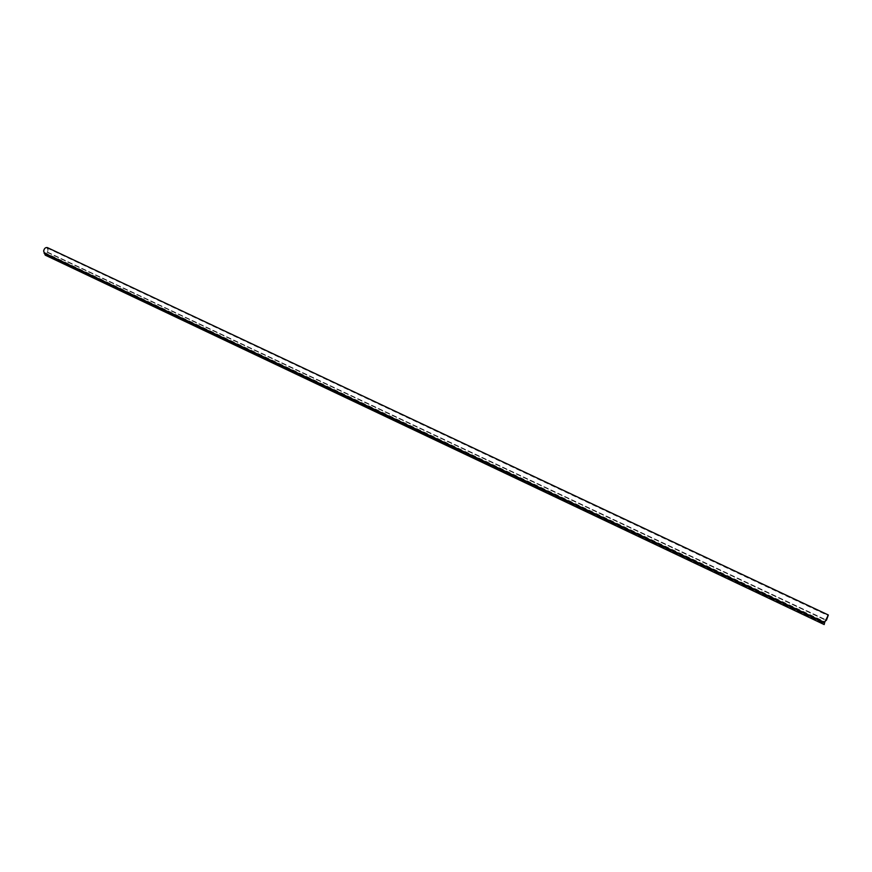 <?xml version="1.0" encoding="UTF-8"?>
<svg xmlns="http://www.w3.org/2000/svg" width="872" height="872" viewBox="0 0 872 872"><rect width="100%" height="100%" fill="white"/><g stroke="black" fill="none" stroke-linecap="round" stroke-linejoin="round"><path stroke-width="0.65" stroke-dasharray="4.36 3.27" d="M45.246 255.158L46.26 255.136L44.232 252.815L824.716 622.314M824.716 622.292L44.232 252.826L43.982 250.962C44.494 248.749 45.551 247.768 47.143 248.03L47.993 249.992L47.524 252.106L48.352 249.904L47.35 247.583M44.396 253.283L824.596 622.761M47.066 252.27L825.457 620.09L47.066 252.27M46.205 255.278L824.574 624.287M46.26 255.136L824.65 624.101M44.559 253.403L824.618 622.826M44.657 253.556L824.596 622.968M45.922 254.842L824.422 623.796M46.053 254.907L824.661 623.916M44.254 252.913L824.683 622.412M44.363 253.218L824.607 622.706M44.221 252.335L824.912 621.758M47.066 252.139L825.512 619.97M47.524 252.106L826.503 620.09M47.415 252.193L826.416 620.243M44.265 252.542L824.847 621.976M45.464 254.722L824.476 623.96M45.987 254.853L824.422 623.774M44.091 252.945L824.596 622.51L44.091 252.945M47.143 248.03L828.051 615.588"/><path stroke-width="1.31" d="M824.596 622.761L824.193 624.559L824.596 622.761M828.335 614.989L824.596 622.499L44.069 252.935L824.596 622.499L828.051 615.588L826.503 620.09L828.335 614.989L47.35 247.583C45.475 247.277 44.232 248.444 43.611 251.06L45.246 255.158L824.193 624.559M44.243 253.436L824.465 623L44.243 253.436M826.231 620.472L825.457 620.09L826.231 620.472M44.243 253.316L824.509 622.87M44.123 253L824.596 622.553M825.512 619.97L826.285 620.33"/></g></svg>
